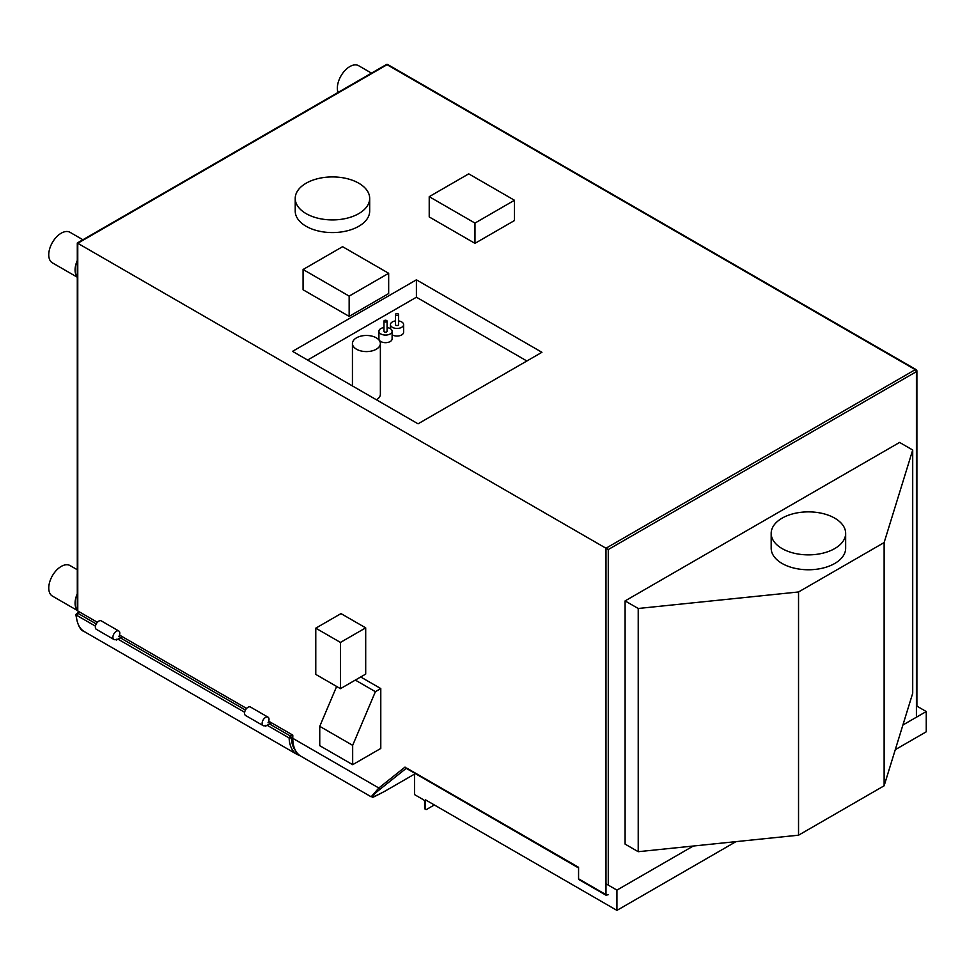 <?xml version="1.0" encoding="UTF-8"?>
<svg xmlns="http://www.w3.org/2000/svg" width="975" height="975" viewBox="0 0 975 975"><rect width="100%" height="100%" fill="white"/><g stroke="black" fill="none" stroke-linecap="round" stroke-linejoin="round"><path stroke-width="1.46" d="M77.305 610.131A17.623 10.177 -60 0 1 75.087 603.22A17.623 10.177 -60 0 1 77.293 593.763M77.391 610.508L52.406 596.078A17.623 10.177 -60 0 1 48.762 588.01A17.623 10.177 -60 0 1 56.453 570.278A17.623 10.177 -60 0 1 70.029 565.561L77.293 569.753M77.293 276.888A17.623 10.177 -60 0 1 75.075 269.978A17.623 10.177 -60 0 1 77.293 260.508M97.39 622.294L77.768 610.959L77.293 609.923L77.293 242.994L386.258 64.618A1.609 0.926 60 0 1 387.063 64.703A1.609 0.926 -60 0 1 387.867 64.618A1.609 1.609 0 0 0 386.258 64.618M77.768 243.275L387.063 64.703L915.269 369.659A1.609 0.926 60 0 1 916.415 371.633L608.266 549.547L77.768 243.275L77.768 610.959M119.511 635.066L246.59 708.435M268.71 721.207L292.793 735.113L292.793 738.319A1.609 0.926 0 0 1 292.317 737.661L292.317 734.833M269.709 721.78L268.027 722.755A4.887 2.815 120 0 0 268.003 717.149A4.887 2.815 120 0 0 263.128 719.977A4.887 2.815 120 0 0 263.128 725.607A4.887 2.815 120 0 0 265.566 725.376L265.566 726.168L264.786 725.717M120.51 635.639L118.828 636.614A4.887 2.815 120 0 0 118.804 631.008A4.887 2.815 120 0 0 113.917 633.835A4.887 2.815 120 0 0 113.917 639.478A4.887 2.815 120 0 0 116.366 639.234L116.366 640.027L115.586 639.576M122.241 636.638L116.366 640.027M271.44 722.78L265.566 726.168M113.917 639.478L96.367 629.338A4.887 2.815 -60 0 1 96.367 623.695A4.887 2.815 -60 0 1 101.254 620.88L118.804 631.008M263.128 725.607L245.566 715.479A4.887 2.815 -60 0 1 245.566 709.837A4.887 2.815 -60 0 1 250.453 707.021L268.003 717.149M406.599 768.032L578.565 867.287L578.565 878.816A1.609 0.926 -60 0 0 578.894 879.547L606.316 895.379A1.609 0.926 120 0 1 605.987 894.648L578.565 878.816M340.458 688.667L365.698 674.091L365.698 627.851L341.006 613.604L315.778 628.168L315.778 674.408L340.458 688.667L340.458 642.428L315.778 628.168M380.786 688.569L375.399 691.677L352.67 745.339L319.751 726.338L319.751 745.68L352.67 764.68L380.786 748.447L380.786 688.569L360.701 676.979M375.399 691.677L355.314 680.087M319.751 726.338L336.643 686.461M352.67 764.68L352.67 745.339M365.698 627.851L340.458 642.428M541.929 352.292L416.41 279.825L292.537 351.353L418.056 423.82L541.929 352.292M295.218 198.413L295.218 211.087A37.233 21.499 0 0 0 306.126 226.285A37.233 21.499 0 0 0 346.698 230.941A37.233 21.499 0 0 0 369.683 211.087L369.683 198.413A37.233 21.499 0 0 0 358.788 183.215A37.233 21.499 0 0 0 318.203 178.559A37.233 21.499 0 0 0 295.218 198.413A37.233 21.499 0 0 0 306.126 213.623A37.233 21.499 0 0 0 346.698 218.278A37.233 21.499 0 0 0 369.683 198.413M429.219 196.67L429.219 216.938L474.971 243.348L514.483 220.533L514.483 200.265L468.731 173.855L429.219 196.67L474.971 223.08L514.483 200.265M303.079 269.502L303.079 289.77L349.16 316.375L388.672 293.56L388.672 273.293L342.591 246.687L303.079 269.502L349.16 296.108L388.672 273.293M916.415 370.317A1.609 0.926 120 0 0 916.086 369.586A1.609 0.926 120 0 0 915.269 369.659L605.987 548.23L605.987 894.648A1.609 0.926 180 0 0 608.266 894.648M384.906 791.2A1.548 0.89 -120 0 0 384.979 791.176C366.722 800.865 374.924 795.88 371.17 796.794L378.824 787.995L405.015 767.081M385.04 791.127L414.546 774.089L384.979 791.176A1.548 0.89 -120 0 0 385.04 791.127C370.22 799.086 368.794 798.269 380.762 788.665L406.222 768.337M526.878 360.994L416.41 297.217L307.588 360.043M416.41 279.825L416.41 297.217M376.447 399.799A13.967 8.056 0 0 0 380.372 394.205L380.372 343.529A13.967 8.056 0 0 0 376.277 337.825A13.967 8.056 0 0 0 361.055 336.082A13.967 8.056 0 0 0 352.438 343.529A13.967 8.056 0 0 0 356.533 349.233A13.967 8.056 0 0 0 371.743 350.976A13.967 8.056 0 0 0 380.372 343.529M392.108 334.778A6.593 3.803 0 0 0 392.352 334.925A6.593 3.803 0 0 0 399.543 335.753A6.593 3.803 0 0 0 403.613 332.231L403.613 324.626A6.593 3.803 0 0 0 401.676 321.933A6.593 3.803 0 0 0 398.568 320.933M383.967 327.563A6.593 3.803 0 0 0 378.922 331.268L378.922 338.873A6.593 3.803 0 0 0 380.859 341.567A6.593 3.803 0 0 0 388.038 342.383A6.593 3.803 0 0 0 392.108 338.873L392.108 331.268A6.593 3.803 0 0 0 390.183 328.575A6.593 3.803 0 0 0 387.075 327.563M395.46 320.933A6.593 3.803 0 0 0 390.427 324.626A6.593 3.803 0 0 0 392.352 327.32A6.593 3.803 0 0 0 399.543 328.148A6.593 3.803 0 0 0 403.613 324.626M395.46 314.498L395.46 324.626A1.548 0.89 0 0 0 395.923 325.26A1.548 0.89 0 0 0 397.605 325.455A1.548 0.89 0 0 0 398.568 324.626L398.568 314.498A1.548 0.89 0 0 0 398.117 313.865A1.548 0.89 0 0 0 396.423 313.67A1.548 0.89 0 0 0 395.46 314.498A1.548 0.89 0 0 0 395.923 315.132A1.548 0.89 0 0 0 397.605 315.327A1.548 0.89 0 0 0 398.568 314.498M378.922 331.268A6.593 3.803 0 0 0 380.859 333.962A6.593 3.803 0 0 0 388.038 334.791A6.593 3.803 0 0 0 392.108 331.268M383.967 321.128L383.967 331.268A1.548 0.89 0 0 0 384.418 331.902A1.548 0.89 0 0 0 386.112 332.097A1.548 0.89 0 0 0 387.075 331.268L387.075 321.128A1.548 0.89 0 0 0 386.612 320.507A1.548 0.89 0 0 0 384.93 320.312A1.548 0.89 0 0 0 383.967 321.128A1.548 0.89 0 0 0 384.418 321.762A1.548 0.89 0 0 0 386.112 321.957A1.548 0.89 0 0 0 387.075 321.128M474.971 243.348L474.971 223.08M349.16 316.375L349.16 296.108M77.293 277.217L52.406 262.848A17.623 10.177 -60 0 1 48.75 254.78A17.623 10.177 -60 0 1 56.44 237.035A17.623 10.177 -60 0 1 70.029 232.318L82.912 239.752M338.033 92.454A17.623 10.177 -60 0 1 337.35 88.152A17.623 10.177 -60 0 1 345.053 70.419A17.623 10.177 -60 0 1 358.629 65.691L371.512 73.137M96.245 623.915L77.513 613.104L76.33 613.787L76.33 615.115L79.499 611.959M292.317 737.319L291.391 737.856L290.306 735.954L289.124 737.965L291.391 737.856A37.489 21.645 120 0 0 295.047 750.031M76.33 613.787L76.33 615.115L95.452 626.145M693.274 846.032L616.931 890.114L605.987 883.789M578.565 867.957L414.655 773.199M916.415 705.851L926.25 711.531L902.899 725.01M414.546 773.26L414.546 794.601L423.455 799.744A1.609 0.926 60 0 1 424.6 801.718L424.6 808.202A1.609 0.926 -60 0 0 424.929 808.945L425.856 809.469A1.609 0.926 120 0 0 426.66 809.396L434.338 804.96M616.931 890.114L616.931 910.382L425.514 799.866L425.514 808.738A1.609 0.926 120 0 0 425.856 809.469M926.25 711.531L926.25 731.798L895.282 749.678M736.003 841.632L616.931 910.382M625.097 600.905L625.097 844.118L638.223 851.699L798.537 835.197L884.13 785.789L912.71 693.237L912.71 450.011L899.584 442.431L625.097 600.905L638.223 608.485L798.537 591.971L884.13 542.563L912.71 450.011M884.13 785.789L884.13 542.563M798.537 835.197L798.537 591.971M638.223 851.699L638.223 608.485M771.176 533.374L771.176 548.267A37.233 21.499 0 0 0 782.084 563.465A37.233 21.499 0 0 0 822.668 568.133A37.233 21.499 0 0 0 845.654 548.267L845.654 533.374A37.233 21.499 0 0 0 834.746 518.164A37.233 21.499 0 0 0 794.162 513.508A37.233 21.499 0 0 0 771.176 533.374A37.233 21.499 0 0 0 782.084 548.572A37.233 21.499 0 0 0 822.668 553.227A37.233 21.499 0 0 0 845.654 533.374M380.762 788.665A1.548 1.268 51.4 0 1 378.824 787.995L292.793 738.319A39.097 22.571 -60 0 0 300.885 756.222C295.23 752.663 292.378 746.484 292.317 737.661M916.415 716.735L916.415 371.633A1.609 0.926 0 0 0 916.89 370.975A1.609 1.609 0 0 0 916.086 369.586L387.867 64.618M608.266 549.547L608.266 885.105M120.254 637.784L245.444 710.056M269.453 723.925L290.306 735.954L292.281 734.809M79.024 611.691L75.879 614.482C77.342 624.646 80.182 630.362 84.398 631.654A39.097 22.571 -60 0 1 76.33 615.115M117.926 639.125L244.652 712.286M267.126 725.266L289.124 737.965A39.097 22.571 120 0 0 297.192 754.504L84.398 631.654M425.514 808.738L424.6 808.202M916.89 706.119L916.89 370.975M371.17 796.794L300.885 756.222M578.565 867.823L405.697 768.02M352.438 385.942L352.438 343.529M390.427 328.721L390.427 324.626M297.192 754.504L300.215 755.808"/></g></svg>
